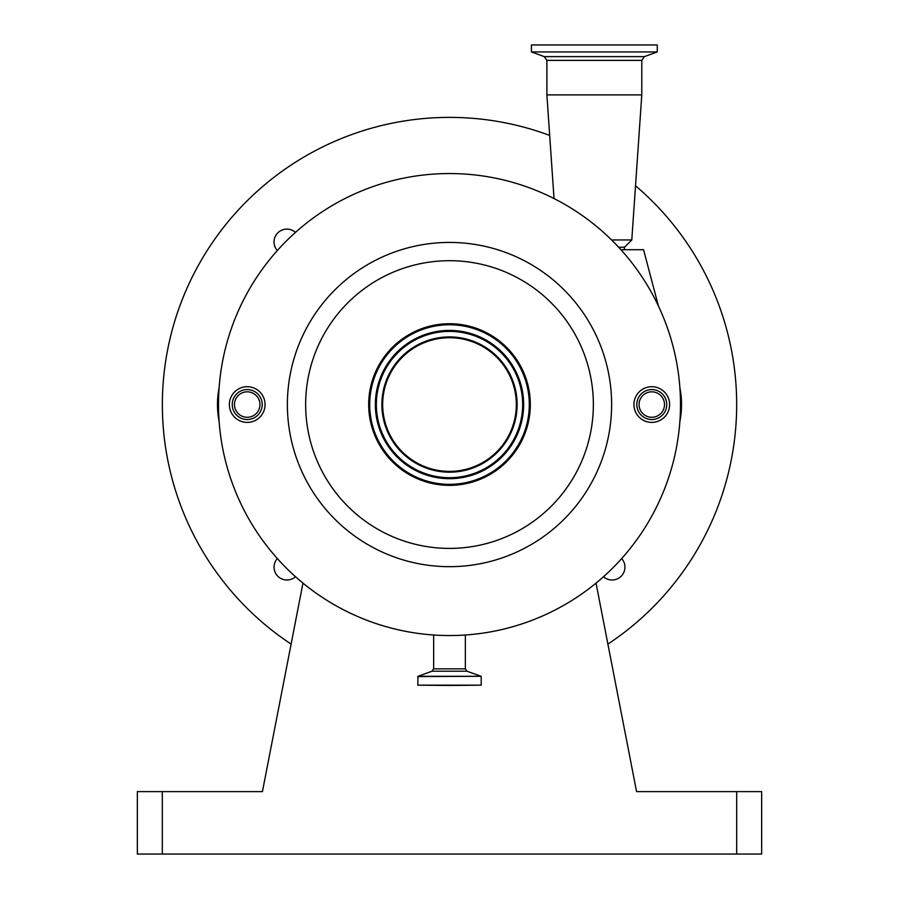 <?xml version="1.0" encoding="UTF-8"?>
<svg xmlns="http://www.w3.org/2000/svg" width="899" height="899" viewBox="0 0 899 899"><rect width="100%" height="100%" fill="white"/><g stroke="black" fill="none" stroke-linecap="round" stroke-linejoin="round"><path stroke-width="1.35" d="M624.311 249.72L624.513 247.225L618.636 247.225M679.88 387.683A87.181 87.181 0 0 1 679.88 421.417M219.12 421.417A87.181 87.181 0 0 1 219.12 387.683M680.498 404.55A230.998 230.998 0 0 0 449.5 173.552A230.998 230.998 0 0 0 218.502 404.55A230.998 230.998 0 0 0 449.5 635.548A230.998 230.998 0 0 0 680.498 404.55M624.513 247.225L631.795 239.943L611.556 239.943M641.785 94.889L546.895 94.889L546.895 60.379L641.785 60.379L641.785 94.889L631.795 239.943M633.93 404.55A17.834 17.834 0 0 0 651.775 422.395A17.834 17.834 0 0 0 669.609 404.55A17.834 17.834 0 0 0 651.775 386.705A17.834 17.834 0 0 0 633.93 404.55M229.38 404.55A17.834 17.834 0 0 0 247.225 422.395A17.834 17.834 0 0 0 265.059 404.55A17.834 17.834 0 0 0 247.225 386.705A17.834 17.834 0 0 0 229.38 404.55M287.377 404.55A162.123 162.123 0 0 0 449.5 566.673A162.123 162.123 0 0 0 611.623 404.55A162.123 162.123 0 0 0 449.5 242.427A162.123 162.123 0 0 0 287.377 404.55M530.32 404.55A80.82 80.82 0 0 1 449.5 485.37A80.82 80.82 0 0 1 368.68 404.55A80.82 80.82 0 0 1 449.5 323.73A80.82 80.82 0 0 1 530.32 404.55M651.775 419.53A14.98 14.98 0 0 0 666.755 404.55A14.98 14.98 0 0 0 651.775 389.57A14.98 14.98 0 0 0 636.795 404.55A14.98 14.98 0 0 0 651.775 419.53M247.225 419.53A14.98 14.98 0 0 0 262.205 404.55A14.98 14.98 0 0 0 247.225 389.57A14.98 14.98 0 0 0 232.245 404.55A14.98 14.98 0 0 0 247.225 419.53M657.27 51.94L531.41 51.94L531.41 44.95L657.27 44.95L657.27 51.94L644.414 56.626L544.266 56.626L546.895 60.379M529.41 404.55A79.91 79.91 0 0 0 449.5 324.64A79.91 79.91 0 0 0 369.59 404.55A79.91 79.91 0 0 0 449.5 484.46A79.91 79.91 0 0 0 529.41 404.55M449.5 685.488L417.788 685.162L481.212 685.162L449.5 685.488M651.775 417.282A12.732 12.732 0 0 0 664.507 404.55A12.732 12.732 0 0 0 651.775 391.818A12.732 12.732 0 0 0 639.043 404.55A12.732 12.732 0 0 0 651.775 417.282M247.225 417.282A12.732 12.732 0 0 0 259.957 404.55A12.732 12.732 0 0 0 247.225 391.818A12.732 12.732 0 0 0 234.493 404.55A12.732 12.732 0 0 0 247.225 417.282M529.286 404.55A79.786 79.786 0 0 0 449.5 324.764A79.786 79.786 0 0 0 369.714 404.55A79.786 79.786 0 0 0 449.5 484.336A79.786 79.786 0 0 0 529.286 404.55M375.355 404.55A74.145 74.145 0 0 0 449.5 478.695A74.145 74.145 0 0 0 523.645 404.55A74.145 74.145 0 0 0 449.5 330.405A74.145 74.145 0 0 0 375.355 404.55M516.329 404.55A66.829 66.829 0 0 0 449.5 337.721A66.829 66.829 0 0 0 382.671 404.55A66.829 66.829 0 0 0 449.5 471.379A66.829 66.829 0 0 0 516.329 404.55M607.893 644.1A287.186 287.186 0 0 0 635.526 185.767M549.682 135.412A287.186 287.186 0 0 0 291.107 644.1M295.501 232.38A12.878 12.878 0 0 0 274.038 241.966A12.878 12.878 0 0 0 277.33 250.551M603.499 576.72A12.878 12.878 0 0 0 624.962 567.134A12.878 12.878 0 0 0 621.67 558.549M277.33 558.549A12.878 12.878 0 0 0 281.668 578.889A12.878 12.878 0 0 0 295.501 576.72M761.655 791.614L761.655 854.05L736.686 854.05L736.686 791.614L761.655 791.614M162.314 791.614L162.314 854.05L137.345 854.05L137.345 791.614L262.429 791.614L302.963 583.114M162.314 854.05L736.686 854.05M596.037 583.114L636.571 791.614L736.686 791.614M620.928 249.72L643.549 249.72L658.473 306.121M465.356 634.997L465.356 668.856L433.644 668.856L432.003 671.205L418.001 676.295L417.788 685.162M465.356 668.856L466.997 671.205L432.003 671.205M305.649 404.55A143.851 143.851 0 0 0 449.5 548.401A143.851 143.851 0 0 0 593.351 404.55A143.851 143.851 0 0 0 449.5 260.699A143.851 143.851 0 0 0 305.649 404.55M466.997 671.205L480.999 676.295L418.001 676.295M480.999 676.295L417.788 676.599M376.344 404.55A73.156 73.156 0 0 0 449.5 477.706A73.156 73.156 0 0 0 522.656 404.55A73.156 73.156 0 0 0 449.5 331.394A73.156 73.156 0 0 0 376.344 404.55M381.873 404.55A67.627 67.627 0 0 0 449.5 472.177A67.627 67.627 0 0 0 517.127 404.55A67.627 67.627 0 0 0 449.5 336.923A67.627 67.627 0 0 0 381.873 404.55M433.644 634.997L433.644 668.856M481.212 676.599L481.212 685.162M544.266 56.626L531.41 51.94M644.414 56.626L641.785 60.379M554.031 198.567L546.895 94.889"/></g></svg>
